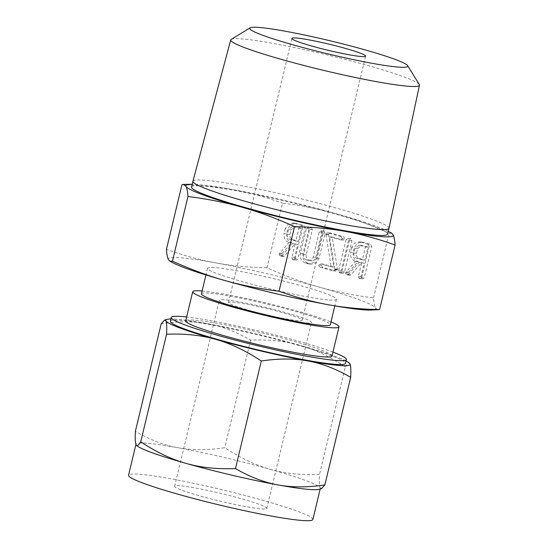 <?xml version="1.0" encoding="UTF-8"?>
<svg xmlns="http://www.w3.org/2000/svg" width="548" height="548" viewBox="0 0 548 548"><rect width="100%" height="100%" fill="white"/><g stroke="black" fill="none" stroke-linecap="round" stroke-linejoin="round"><path stroke-width="0.41" stroke-dasharray="2.74 2.06" d="M350.925 238.702L347.864 238.435L350.925 238.702L348.672 239.839L341.199 270.959L341.452 272.37L342.843 273.171L340.034 272.966L343.692 273.062L344.5 271.897L351.974 240.771L350.925 238.702M328.526 234.489L333.794 267.061L323.443 264.143L320.381 263.876L323.443 264.143L321.162 265.218L322.669 267.376L336.047 271.102L332.883 270.822L335.506 271.007L337.39 270.048L337.479 269.342L332.184 236.983L343.322 240.093L340.698 239.908L344.158 239.866L344.815 238.825L343.726 236.791L330.882 233.16L330.081 233.01L328.526 234.489L325.896 234.304L328.56 234.763M311.278 227.502L308.216 227.235L311.278 227.502L309.024 228.632L303.01 253.683C302.393 258.574 304.188 261.793 308.387 263.341L311.737 264.157L316.36 262.629L319.114 258.231L325.128 233.181L324.08 231.119L321.018 230.852L324.08 231.119L321.827 232.256L315.799 257.368C315.066 259.814 313.566 260.93 311.298 260.711L309.161 260.101C306.839 259.197 305.887 257.389 306.298 254.683L312.326 229.571L311.278 227.502M306.531 259.916C304.209 259.012 303.256 257.204 303.674 254.498L309.702 229.386L308.654 227.317L306.401 228.448L300.386 253.498C299.77 258.389 301.558 261.608 305.763 263.156L309.113 263.972L313.73 262.451L316.491 258.053L322.505 232.996L321.457 230.934L319.196 232.071L313.168 257.183C312.442 259.629 310.942 260.745 308.675 260.526L311.894 260.8L308.675 260.526L306.531 259.916L309.161 260.101M286.679 233.523C286.125 238.318 287.926 241.449 292.07 242.935L291.515 242.778L282.213 253.34L281.734 254.142L282.035 255.512L283.261 256.368L284.433 256.032L295.119 243.792L297.708 244.524L294.543 257.731L294.776 259.163L296.153 259.985L293.365 259.779L297.023 259.868L297.831 258.718L305.277 227.694L304.209 225.625L295.187 223.242L290.611 224.653L287.789 228.893L286.679 233.523L284.056 233.345C283.501 238.133 285.296 241.271 289.447 242.75L292.07 242.935M289.447 242.75L288.892 242.593L279.103 253.957L279.411 255.327L280.638 256.183L284.433 256.032M378.141 309.969L375.544 308.031C374.613 306.257 373.948 302.873 373.558 297.879C353.803 295.379 335.698 291.783 319.237 287.104C302.845 282.501 285.426 276.055 266.979 267.767L282.494 203.123C302.256 205.623 320.361 209.213 336.815 213.898C353.207 218.494 370.626 224.947 389.08 233.236L391.649 233.153M373.558 297.879L389.08 233.236M353.172 252.313C352.617 257.101 354.412 260.238 358.563 261.718L358.008 261.56L348.706 272.123L348.22 272.931L348.528 274.295L349.754 275.151L350.925 274.822L361.605 262.581L364.201 263.314L361.029 276.521L361.269 277.952L362.646 278.774L359.858 278.562L363.516 278.651L364.324 277.5L371.77 246.484L370.695 244.408L361.673 242.031L357.104 243.442L354.282 247.682L353.172 252.313L350.549 252.128C349.994 256.916 351.789 260.053 355.933 261.533L358.563 261.718M355.933 261.533L355.378 261.375L345.596 272.746L345.904 274.11L347.131 274.966L350.925 274.822M388.237 231.366A106.627 8.693 13.5 0 0 336.815 213.898A106.627 8.693 13.5 0 0 233.249 189.656A106.627 8.693 13.5 0 0 197.253 184.505A106.627 8.693 13.5 0 0 192.19 184.299M181.943 184.758C200.623 185.156 217.727 186.793 233.249 189.656C248.717 192.451 265.129 196.938 282.494 203.123M191.533 187.053A100.811 8.22 -166.5 0 1 202.287 185.93A100.811 8.22 -166.5 0 1 313.47 208.089A100.811 8.22 -166.5 0 1 387.58 234.119M266.979 267.767C248.299 267.362 231.194 265.732 215.672 262.862C200.205 260.067 183.792 255.58 166.421 249.395M192.937 181.203A100.811 8.22 -166.5 0 1 203.685 180.1A100.811 8.22 -166.5 0 1 314.764 202.233A100.811 8.22 -166.5 0 1 388.984 228.269M172.627 262.67A106.627 8.693 -166.5 0 1 168.407 259.553A106.627 8.693 -166.5 0 1 179.676 257.718A106.627 8.693 -166.5 0 1 215.672 262.862A106.627 8.693 -166.5 0 1 319.237 287.104A106.627 8.693 -166.5 0 1 375.544 308.031A106.627 8.693 -166.5 0 1 370.085 310.079M231.194 39.374A97.044 7.912 -166.5 0 1 241.079 38.846A97.044 7.912 -166.5 0 1 344.343 59.205A97.044 7.912 -166.5 0 1 419.282 84.529M329.355 300.003A66.281 5.405 13.5 0 0 336.424 299.263A66.281 5.405 13.5 0 0 287.7 282.151A66.281 5.405 13.5 0 0 214.604 267.582A66.281 5.405 13.5 0 0 207.528 268.321A66.281 5.405 13.5 0 0 256.252 285.433A66.281 5.405 13.5 0 0 329.355 300.003M201.411 293.81A66.281 5.405 -166.5 0 1 208.487 293.07A66.281 5.405 -166.5 0 1 281.583 307.64A66.281 5.405 -166.5 0 1 330.307 324.752M202.089 290.988A75.234 6.131 -166.5 0 1 267.287 303.318A75.234 6.131 -166.5 0 1 330.985 321.936M298.181 320.621A37.915 3.089 -166.5 0 1 256.368 312.285A37.915 3.089 -166.5 0 1 228.495 302.496A37.915 3.089 -166.5 0 1 232.544 302.078A37.915 3.089 -166.5 0 1 274.356 310.408A37.915 3.089 -166.5 0 1 302.229 320.196A37.915 3.089 -166.5 0 1 298.181 320.621M331.999 356.036A75.234 6.131 13.5 0 0 276.699 336.616A75.234 6.131 13.5 0 0 193.725 320.073A75.234 6.131 13.5 0 0 185.697 320.909M306.387 322.936A47.388 3.863 13.5 0 0 311.442 322.409A47.388 3.863 13.5 0 0 276.603 310.175A47.388 3.863 13.5 0 0 224.338 299.756A47.388 3.863 13.5 0 0 219.282 300.283A47.388 3.863 13.5 0 0 254.121 312.524A47.388 3.863 13.5 0 0 306.387 322.936M332.944 352.117A90.036 7.343 13.5 0 0 186.642 316.991M179.682 485.761A47.388 3.863 13.5 0 0 174.627 486.288A47.388 3.863 13.5 0 0 209.466 498.522A47.388 3.863 13.5 0 0 261.732 508.941A47.388 3.863 13.5 0 0 266.787 508.414A47.388 3.863 13.5 0 0 231.948 496.18A47.388 3.863 13.5 0 0 179.682 485.761M170.366 321.327A90.036 7.343 -166.5 0 1 179.977 320.327A90.036 7.343 -166.5 0 1 279.281 340.123A90.036 7.343 -166.5 0 1 345.473 363.372M312.867 519.477A94.777 7.727 13.5 0 0 243.189 495.008A94.777 7.727 13.5 0 0 138.658 474.171A94.777 7.727 13.5 0 0 128.547 475.226M321.498 488.631L320.21 487.898A94.777 7.727 -166.5 0 1 320.306 488.474A94.777 7.727 -166.5 0 1 319.121 489.316M136.664 445.51A94.777 7.727 -166.5 0 1 136.089 444.805A94.777 7.727 -166.5 0 1 135.986 444.223A94.777 7.727 -166.5 0 1 146.104 443.168A94.777 7.727 -166.5 0 1 178.1 447.75A94.777 7.727 -166.5 0 1 270.164 469.294A94.777 7.727 -166.5 0 1 320.21 487.898C319.374 486.35 319.135 481.877 319.498 474.472C301.229 475.212 284.782 473.486 270.164 469.294C255.58 465.238 240.449 458.039 224.762 447.709C207.445 450.312 191.896 450.326 178.1 447.75C164.345 445.291 150.104 439.839 135.377 431.379M346.035 361.022A94.777 7.727 13.5 0 0 299.934 345.295C314.511 349.35 329.643 356.549 345.329 366.879L319.498 474.472M345.329 366.879C347.617 363.221 349.165 362.228 349.98 363.893M161.208 323.786C178.525 321.183 194.081 321.169 207.87 323.745C221.625 326.197 235.866 331.656 250.594 340.116C268.863 339.376 285.309 341.103 299.934 345.295A94.777 7.727 13.5 0 0 207.87 323.745A94.777 7.727 13.5 0 0 175.874 319.169A94.777 7.727 13.5 0 0 170.928 318.984M250.594 340.116L224.762 447.709M288.892 242.593L291.515 242.778M279.103 253.957L281.734 254.142M279.411 255.327L282.035 255.512M280.638 256.183L281.391 256.197L280.638 256.183M281.809 255.848L292.488 243.607L295.119 243.792M292.488 243.607L297.708 244.524M295.084 244.34L291.913 257.546L294.543 257.731M291.913 257.546L292.153 258.978L294.776 259.163M292.153 258.978L293.365 259.779L297.023 259.868M294.399 259.684L295.208 258.533L297.831 258.718M295.208 258.533L302.654 227.509L305.277 227.694M302.654 227.509L301.578 225.44L304.209 225.625M301.578 225.44L294.153 223.344L296.776 223.529M294.153 223.344L292.557 223.057L287.981 224.468L285.166 228.715L287.789 228.893M285.166 228.715L284.056 233.345M293.372 226.577L298.968 228.16L295.865 241.106L290.262 239.524C287.974 238.668 287.001 236.921 287.358 234.277L288.467 229.646L292.529 226.434L295.995 226.762L301.599 228.345L298.489 241.291L292.885 239.709C290.598 238.853 289.632 237.106 289.981 234.462L291.098 229.831L295.16 226.619L295.995 226.762M298.968 228.16L301.599 228.345M295.865 241.106L298.489 241.291M288.467 229.646L291.098 229.831M287.358 234.277L289.981 234.462M290.262 239.524L292.885 239.709M306.401 228.448L309.024 228.632M300.386 253.498L303.01 253.683M305.763 263.156L308.387 263.341M307.887 263.759L310.511 263.944M316.491 258.053L319.114 258.231M322.505 232.996L325.128 233.181M319.196 232.071L321.827 232.256M313.168 257.183L315.799 257.368M303.674 254.498L306.298 254.683M309.702 229.386L312.326 229.571M325.937 234.585L328.588 234.866M325.964 234.681L331.17 266.883L333.794 267.061M331.17 266.883L320.82 263.958L318.532 265.04L321.162 265.218M318.532 265.04L320.039 267.191L322.669 267.376M320.039 267.191L332.883 270.822L334.766 269.863L337.39 270.048M334.766 269.863L334.849 269.431L337.472 269.616M334.849 269.431L337.479 269.342M334.855 269.157L337.41 269.034M334.78 268.849L329.554 236.805L332.184 236.983M329.554 236.805L340.322 239.846L344.158 239.866M341.527 239.681L342.192 238.647L344.815 238.825M342.192 238.647L341.096 236.606L343.726 236.791M341.096 236.606L328.259 232.975L330.882 233.16M328.259 232.975L327.457 232.825L325.964 233.825L328.588 234.01M325.964 233.825L325.896 234.304M346.041 239.654L338.575 270.774L338.828 272.185L340.034 272.966L341.062 272.877L341.877 271.712L349.35 240.586L348.302 238.517L346.041 239.654L348.672 239.839M338.575 270.774L341.199 270.959M338.828 272.185L341.452 272.37M341.062 272.877L343.692 273.062M341.877 271.712L344.5 271.897M349.35 240.586L351.974 240.771M355.378 261.375L358.008 261.56M345.596 272.746L348.22 272.931M345.904 274.11L348.528 274.295M347.131 274.966L347.884 274.98L347.131 274.966M348.295 274.637L358.981 262.396L361.605 262.581M358.981 262.396L364.201 263.314M361.577 263.129L358.406 276.336L361.029 276.521M358.406 276.336L358.639 277.768L361.269 277.952M358.639 277.768L359.858 278.562L363.516 278.651M360.892 278.473L361.701 277.315L364.324 277.5M361.701 277.315L369.147 246.299L371.77 246.484M369.147 246.299L368.071 244.23L370.695 244.408M368.071 244.23L360.646 242.127L363.269 242.312M360.646 242.127L359.05 241.846L354.474 243.257L351.658 247.497L354.282 247.682M351.658 247.497L350.549 252.128M359.858 245.36L365.461 246.943L362.351 259.889L356.755 258.307C354.46 257.457 353.494 255.711 353.85 253.06L354.96 248.429L359.022 245.223L362.488 245.545L368.085 247.127L364.982 260.074L359.378 258.492C357.091 257.642 356.118 255.889 356.474 253.245L357.591 248.614L361.646 245.401L362.488 245.545M365.461 246.943L368.085 247.127M362.351 259.889L364.982 260.074M354.96 248.429L357.591 248.614M353.85 253.06L356.474 253.245M356.755 258.307L359.378 258.492M279.59 253.155L282.213 253.34M346.076 271.938L348.706 272.123M336.424 299.263L334.835 305.887M207.528 268.321L205.938 274.945M228.495 302.496L291.899 38.422M302.229 320.196L365.626 56.122M174.627 486.288L219.282 300.283M266.787 508.414L311.442 322.409M320.183 489.015L320.306 488.474M283.583 256.416L280.96 256.231M295.187 223.242L292.557 223.057M295.16 226.619L292.529 226.434M311.737 264.157L309.113 263.972M330.081 233.01L327.457 232.825M350.076 275.206L347.446 275.021M361.673 242.031L359.05 241.846M361.646 245.401L359.022 245.223"/><path stroke-width="0.82" d="M345.857 231.516C330.41 228.66 313.305 227.03 294.55 226.612C276.178 218.344 258.759 211.898 242.291 207.274A106.627 8.693 13.5 0 0 345.857 231.516A106.627 8.693 13.5 0 0 381.853 236.668A106.627 8.693 13.5 0 0 393.122 234.825C394.053 236.599 394.718 239.99 395.108 244.983C377.812 238.812 361.399 234.325 345.857 231.516M388.902 231.708L391.649 233.153L393.122 234.825A106.627 8.693 13.5 0 0 388.902 231.708A106.627 8.693 13.5 0 0 388.237 231.366M187.971 196.499C187.587 191.512 186.923 188.128 185.984 186.347A106.627 8.693 13.5 0 0 242.291 207.274C225.913 202.616 207.808 199.027 187.971 196.499L172.449 261.143C190.827 269.417 208.247 275.863 224.714 280.48C241.093 285.138 259.197 288.734 279.035 291.255L294.55 226.612M192.19 184.299A106.627 8.693 13.5 0 0 191.444 184.299A106.627 8.693 13.5 0 0 185.984 186.347L183.388 184.409L181.943 184.758L166.421 249.395C166.811 254.382 167.469 257.772 168.407 259.553L169.887 261.225L172.449 261.143M376.819 235.243A100.811 8.22 -166.5 0 1 265.636 213.083A100.811 8.22 -166.5 0 1 191.533 187.053L192.93 181.224A100.811 8.22 -166.5 0 1 192.937 181.203A100.811 8.22 -166.5 0 0 267.04 207.247A100.811 8.22 -166.5 0 0 378.223 229.406A100.811 8.22 -166.5 0 0 388.977 228.29A100.811 8.22 -166.5 0 1 388.977 228.29L387.58 234.119A100.811 8.22 -166.5 0 1 376.819 235.243M279.035 291.255C296.331 297.427 312.744 301.914 328.286 304.722C343.733 307.572 360.837 309.209 379.586 309.62L395.108 244.983M379.586 309.62L370.085 310.079A106.627 8.693 -166.5 0 1 364.283 309.873A106.627 8.693 -166.5 0 1 328.286 304.722A106.627 8.693 -166.5 0 1 224.714 280.48A106.627 8.693 -166.5 0 1 172.627 262.67L169.887 261.225M407.63 65.65L419.282 84.529A97.044 7.912 -166.5 0 1 419.453 85.221A97.044 7.912 -166.5 0 1 409.096 86.317A97.044 7.912 -166.5 0 1 301.969 64.959A97.044 7.912 -166.5 0 1 230.729 39.908A97.044 7.912 -166.5 0 1 231.194 39.374L250.148 27.838A81.248 6.624 13.5 0 0 306.366 48.464A81.248 6.624 13.5 0 0 399.095 67.144A81.248 6.624 13.5 0 0 407.63 65.65A81.248 6.624 13.5 0 0 344.884 44.45A81.248 6.624 13.5 0 0 258.43 27.4A81.248 6.624 13.5 0 0 250.148 27.838M334.835 305.887L330.307 324.752A66.281 5.405 -166.5 0 1 323.231 325.491A66.281 5.405 -166.5 0 1 250.135 310.921A66.281 5.405 -166.5 0 1 201.411 293.81L205.938 274.945M361.577 56.547A37.915 3.089 -166.5 0 1 319.765 48.21A37.915 3.089 -166.5 0 1 291.899 38.422A37.915 3.089 -166.5 0 1 295.941 37.997A37.915 3.089 -166.5 0 1 337.753 46.333A37.915 3.089 -166.5 0 1 365.626 56.122A37.915 3.089 -166.5 0 1 361.577 56.547M330.985 321.936A75.234 6.131 -166.5 0 1 339.013 326.848A75.234 6.131 -166.5 0 1 330.985 327.683A75.234 6.131 -166.5 0 1 248.011 311.141A75.234 6.131 -166.5 0 1 192.704 291.721A75.234 6.131 -166.5 0 1 200.732 290.885A75.234 6.131 -166.5 0 1 202.089 290.988M192.704 291.721L185.697 320.909A75.234 6.131 13.5 0 0 241.004 340.335A75.234 6.131 13.5 0 0 323.978 356.871A75.234 6.131 13.5 0 0 331.999 356.036L339.013 326.848M186.642 316.991A90.036 7.343 13.5 0 0 180.909 316.449A90.036 7.343 13.5 0 0 171.298 317.456A90.036 7.343 13.5 0 0 237.49 340.705A90.036 7.343 13.5 0 0 336.794 360.495A90.036 7.343 13.5 0 0 346.405 359.495A90.036 7.343 13.5 0 0 332.944 352.117M278.199 484.953C291.926 487.521 307.476 487.508 324.861 484.912L321.498 488.631L319.121 489.316A94.777 7.727 -166.5 0 1 310.195 489.528A94.777 7.727 -166.5 0 1 278.199 484.953A94.777 7.727 -166.5 0 1 186.135 463.409C200.691 467.581 217.138 469.307 235.476 468.588C250.135 477.034 264.376 482.493 278.199 484.953M346.405 359.495L345.473 363.372A90.036 7.343 -166.5 0 1 335.862 364.372A90.036 7.343 -166.5 0 1 236.558 344.576A90.036 7.343 -166.5 0 1 170.366 321.327L171.298 317.456M349.405 363.187L349.98 363.893C350.816 365.448 351.056 369.921 350.693 377.319C336.027 368.873 321.786 363.42 307.969 360.954A94.777 7.727 13.5 0 0 339.966 365.53A94.777 7.727 13.5 0 0 349.98 363.893A94.777 7.727 13.5 0 0 349.405 363.187A94.777 7.727 13.5 0 0 346.035 361.022M307.969 360.954C294.242 358.385 278.685 358.399 261.307 360.995C245.689 350.679 230.557 343.486 215.905 339.404A94.777 7.727 13.5 0 0 307.969 360.954M350.693 377.319L324.861 484.912M261.307 360.995L235.476 468.588M135.931 444.455L128.547 475.226A94.777 7.727 13.5 0 0 198.225 499.694A94.777 7.727 13.5 0 0 302.756 520.532A94.777 7.727 13.5 0 0 312.867 519.477L320.183 489.015M186.135 463.409A94.777 7.727 -166.5 0 1 136.664 445.51L136.089 444.805C136.897 446.462 138.445 445.469 140.74 441.818C156.358 452.134 171.49 459.334 186.135 463.409M170.928 318.984A94.777 7.727 13.5 0 0 166.948 319.381A94.777 7.727 13.5 0 0 165.859 320.806A94.777 7.727 13.5 0 0 215.905 339.404C201.356 335.232 184.909 333.506 166.571 334.225C166.935 326.834 166.702 322.361 165.859 320.806L164.571 320.073L161.208 323.786L135.377 431.379C135.013 438.777 135.246 443.25 136.089 444.805M166.571 334.225L140.74 441.818M191.444 184.299L183.388 184.409M230.729 39.908L192.937 181.203M419.453 85.221L388.984 228.269M166.948 319.381L164.571 320.073"/></g></svg>

